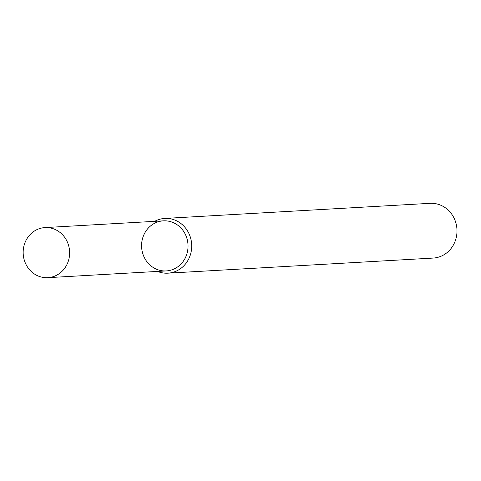 <?xml version="1.0" encoding="UTF-8"?>
<svg xmlns="http://www.w3.org/2000/svg" width="481" height="481" viewBox="0 0 481 481"><rect width="100%" height="100%" fill="white"/><g stroke="black" fill="none" stroke-linecap="round" stroke-linejoin="round"><path stroke-width="0.72" d="M142.46 238.816A25.084 23.226 -93.3 0 0 170.472 270.262A25.084 23.226 -93.3 0 0 181.481 228.589A25.084 23.226 -93.3 0 0 142.46 238.816M157.527 271.428A27.411 25.379 -93.3 0 0 167.887 273.172A27.411 25.379 -93.3 0 0 191.666 244.36A27.411 25.379 -93.3 0 0 164.767 218.434A27.411 25.379 -93.3 0 0 154.678 221.338M167.887 273.172L433.171 258.069A27.411 25.379 -93.3 0 0 456.95 229.257A27.411 25.379 -93.3 0 0 430.05 203.331L164.767 218.434M24.05 245.557A25.084 23.226 -93.3 0 0 47.817 277.669A25.084 23.226 -93.3 0 0 69.583 251.31A25.084 23.226 -93.3 0 0 44.967 227.585A25.084 23.226 -93.3 0 0 24.05 245.557M47.817 277.669L166.228 270.929A25.084 23.226 -93.3 0 0 187.993 244.57A25.084 23.226 -93.3 0 0 163.378 220.845L44.967 227.585"/></g></svg>

